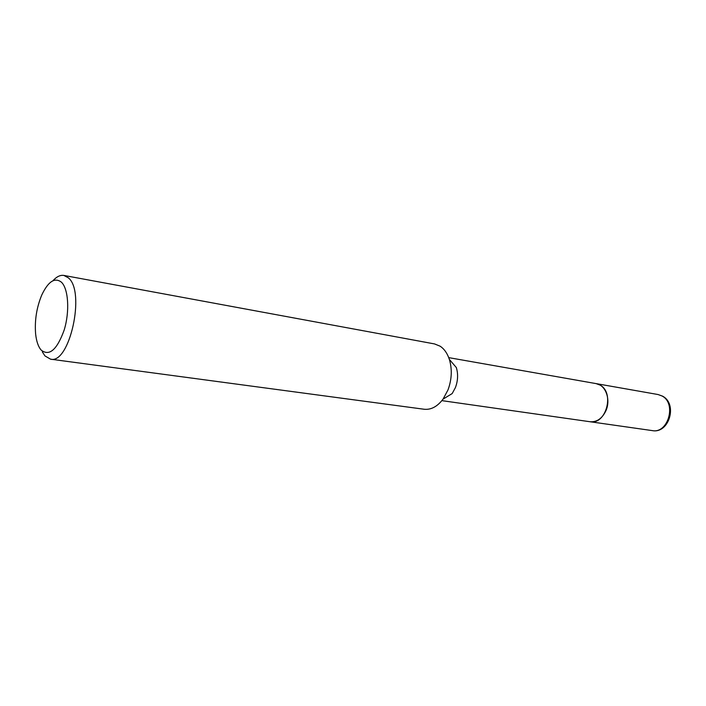 <?xml version="1.0" encoding="UTF-8"?>
<svg xmlns="http://www.w3.org/2000/svg" width="706" height="706" viewBox="0 0 706 706"><rect width="100%" height="100%" fill="white"/><g stroke="black" fill="none" stroke-linecap="round" stroke-linejoin="round"><path stroke-width="1.06" d="M52.941 280.741C56.648 276.628 60.301 274.863 63.902 275.437L434.569 343.937L440.165 346.214C444.295 348.976 447.366 353.379 449.369 359.442L456.332 367.552C458.265 374.012 457.965 380.684 455.432 387.55L452.184 393.569L443.05 399.119C437.376 406.585 431.084 409.965 424.165 409.251L50.558 359.177L44.955 355.912L42.325 351.879M658.045 394.53L662.007 395.978C676.816 403.32 668.167 433.916 652.3 430.607C669.164 433.978 677.981 403.806 662.431 396.101L658.045 394.53L596.12 383.614C605.589 384.849 611.008 399.543 605.916 410.733C602.147 418.57 596.852 422.241 590.048 421.738L441.885 400.637M449.369 359.442C452.29 369.273 451.822 379.449 447.983 389.95L443.05 399.119M63.902 275.437L68.367 277.855C85.744 291.49 69.576 364.49 50.558 359.177M41.124 350.044C38.212 346.611 36.377 341.175 35.6 333.735C34.576 320.321 36.633 307.41 41.778 294.984C48.237 281.429 54.777 277.158 61.404 282.171C68.447 288.754 69.876 311.487 64.184 330.029C56.983 349.867 49.296 356.539 41.124 350.044M448.734 357.633L596.12 383.614L600.091 385.105C614.935 392.73 605.977 425.127 590.048 421.738L652.3 430.607"/></g></svg>
